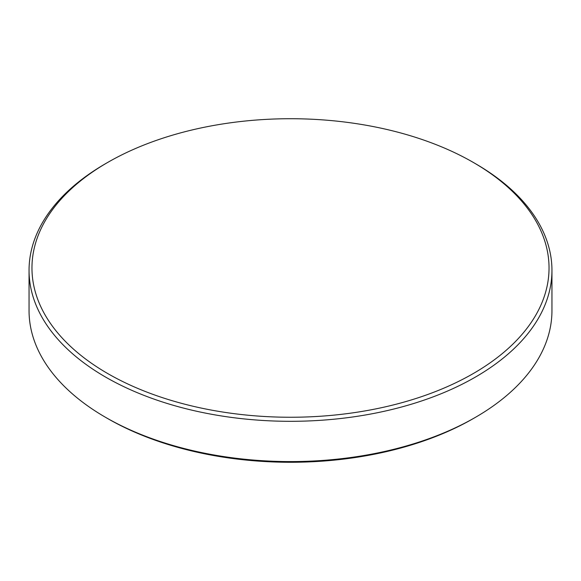 <?xml version="1.0" encoding="UTF-8"?>
<svg xmlns="http://www.w3.org/2000/svg" width="581" height="581" viewBox="0 0 581 581"><rect width="100%" height="100%" fill="white"/><g stroke="black" fill="none" stroke-linecap="round" stroke-linejoin="round"><path stroke-width="0.87" d="M107.688 162.44A258.538 149.266 0 0 0 107.681 162.44A258.538 149.266 0 0 0 107.688 373.532A258.538 149.266 0 0 0 473.312 373.532A258.538 149.266 0 0 0 473.319 162.44A258.538 149.266 0 0 0 107.688 162.44M105.626 163.631L107.681 162.44L105.626 163.624A261.45 150.944 0 0 0 105.626 163.631A261.45 150.944 0 0 0 29.05 270.361A261.45 150.944 0 0 0 190.445 409.823A261.45 150.944 0 0 0 475.374 377.098A261.45 150.944 0 0 0 551.95 270.361A261.45 150.944 0 0 0 475.374 163.631L473.319 162.44M29.05 270.361L29.05 310.639A261.45 150.944 0 0 0 105.626 417.369A261.45 150.944 0 0 0 475.374 417.376A261.45 150.944 0 0 0 475.374 417.369A261.45 150.944 0 0 0 551.95 310.639L551.95 270.361M105.626 417.369L107.681 418.56A258.538 149.266 0 0 0 473.312 418.56L475.374 417.376L473.319 418.56A258.538 149.266 0 0 1 473.312 418.56"/></g></svg>
